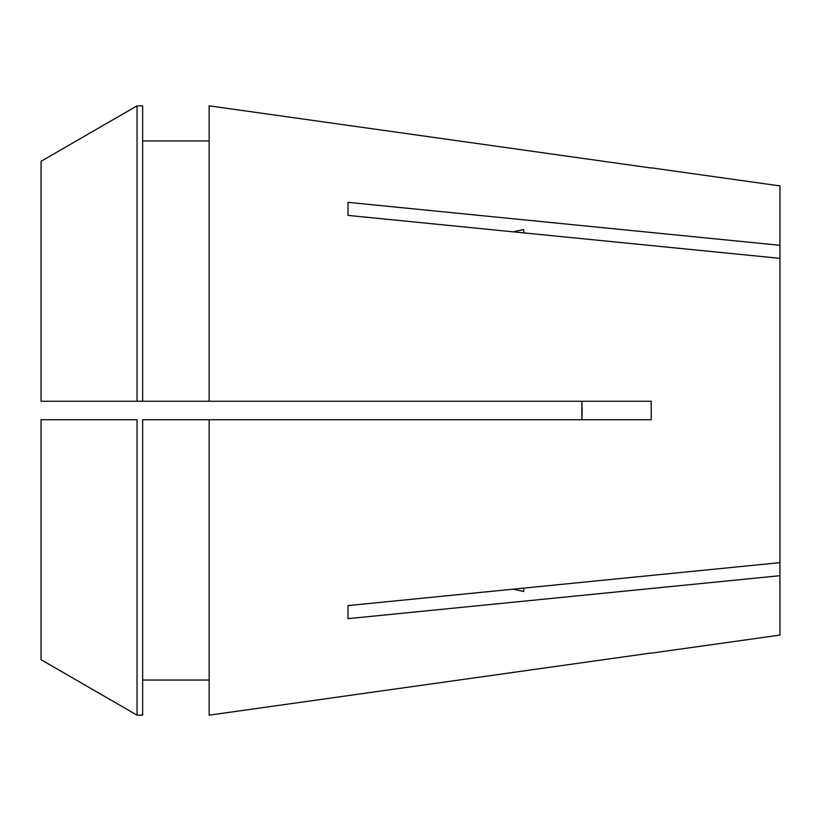 <?xml version="1.0" encoding="UTF-8"?>
<svg xmlns="http://www.w3.org/2000/svg" width="821" height="821" viewBox="0 0 821 821"><rect width="100%" height="100%" fill="white"/><g stroke="black" fill="none" stroke-linecap="round" stroke-linejoin="round"><path stroke-width="1.23" d="M523.726 588.123L523.726 591.469L523.726 588.123M582.151 410.5L581.873 419.736L581.873 401.264L582.151 410.5M651.258 167.833L779.95 185.915L779.95 245.305L347.971 202.346L347.971 215.4L779.95 258.358L779.95 562.642L347.971 605.6L347.971 618.654L779.95 575.695L779.95 635.085L651.258 653.167M209.15 105.837L651.176 167.997L209.15 105.837L209.15 401.264L651.176 401.264L651.258 410.5L651.176 419.736L209.15 419.736L209.15 715.163L651.176 653.003L209.15 715.163M779.95 245.305L779.95 258.358M142.649 419.736L209.15 419.736L142.649 419.736L142.649 715.153L137.056 715.153L41.05 659.694L137.056 715.153L137.056 419.736L41.05 419.736L41.05 659.694M779.95 562.642L779.95 575.695M142.649 140.955L209.15 140.955M209.15 401.264L41.05 401.264L41.05 161.306L137.056 105.847L142.649 105.847L142.649 401.264M41.05 161.306L137.056 105.847L142.649 105.847M137.056 105.847L137.056 401.264M142.649 680.045L209.15 680.045M651.176 419.736L581.873 419.736M523.726 591.469L513.115 589.17M523.726 232.877L523.726 229.531L523.726 232.877M513.115 231.83L523.726 229.531"/></g></svg>
